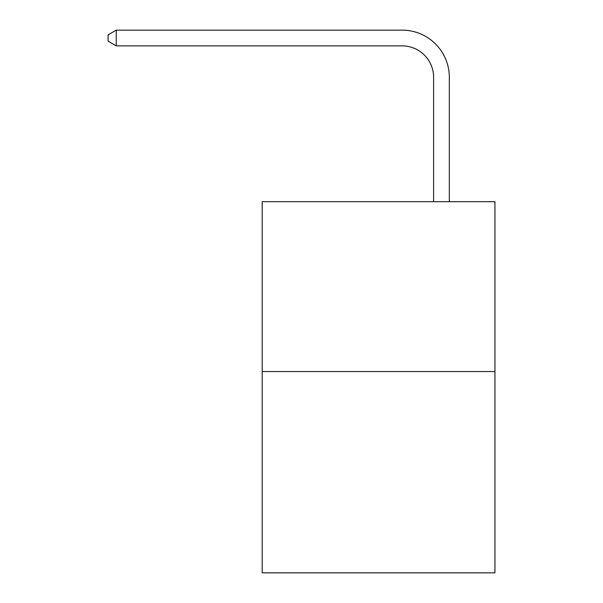 <?xml version="1.0" encoding="UTF-8"?>
<svg xmlns="http://www.w3.org/2000/svg" width="603" height="603" viewBox="0 0 603 603"><rect width="100%" height="100%" fill="white"/><g stroke="black" fill="none" stroke-linecap="round" stroke-linejoin="round"><path stroke-width="0.9" d="M494.942 371.546L494.942 201.696L262.184 201.696L262.184 572.85L494.942 572.85L494.942 371.546L262.184 371.546M433.602 201.696L433.602 77.327A31.454 31.454 0 0 0 402.148 45.873L116.236 45.873L108.058 41.162L108.058 34.868L116.236 30.15L402.148 30.15A47.177 47.177 0 0 1 449.333 77.327L449.333 201.696M433.602 77.327A31.454 31.454 0 0 0 402.148 45.873A31.454 31.454 0 0 1 433.602 77.327A31.454 31.454 0 0 0 402.148 45.873A31.454 31.454 0 0 1 433.602 77.327A31.454 31.454 0 0 0 402.148 45.873A31.454 31.454 0 0 1 433.602 77.327A31.454 31.454 0 0 0 402.148 45.873A31.454 31.454 0 0 1 433.602 77.327A31.454 31.454 0 0 0 402.148 45.873A31.454 31.454 0 0 1 433.602 77.327A31.454 31.454 0 0 0 402.148 45.873A31.454 31.454 0 0 1 433.602 77.327A31.454 31.454 0 0 0 402.148 45.873A31.454 31.454 0 0 1 433.602 77.327A31.454 31.454 0 0 0 402.148 45.873A31.454 31.454 0 0 1 433.602 77.327A31.454 31.454 0 0 0 402.148 45.873A31.454 31.454 0 0 1 433.602 77.327M116.236 30.15L402.148 30.15L116.236 30.15L402.148 30.15L116.236 30.15L402.148 30.15L116.236 30.15L402.148 30.15L116.236 30.15L402.148 30.15L116.236 30.15L402.148 30.15L116.236 30.15L402.148 30.15L116.236 30.15L402.148 30.15L116.236 30.15L402.148 30.15L116.236 30.15L116.236 45.873"/></g></svg>
